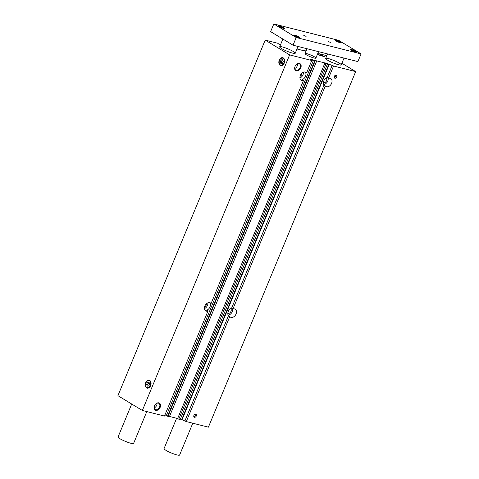 <?xml version="1.0" encoding="UTF-8"?>
<svg xmlns="http://www.w3.org/2000/svg" width="479" height="479" viewBox="0 0 479 479"><rect width="100%" height="100%" fill="white"/><g stroke="black" fill="none" stroke-linecap="round" stroke-linejoin="round"><path stroke-width="0.72" d="M283.927 62.971A3.604 2.491 104.2 0 1 280.969 65.168A3.604 2.491 104.2 0 1 279.173 62.09A3.604 2.491 104.2 0 1 279.694 60.049A3.604 2.491 104.2 0 1 283.203 58.42A3.604 2.491 104.2 0 1 283.927 62.971M280.185 61.959L281.011 59.959L282.574 59.653L283.305 61.348L282.478 63.342L280.916 63.647L280.185 61.959L281.365 62.258L282.191 60.258L281.011 59.959M282.191 60.258L282.784 60.144M281.886 63.462L281.365 62.258M150.334 385.487A3.604 2.491 104.2 0 1 147.376 387.685A3.604 2.491 104.2 0 1 145.586 384.601A3.604 2.491 104.2 0 1 146.101 382.559A3.604 2.491 104.2 0 1 149.616 380.937A3.604 2.491 104.2 0 1 150.334 385.487M146.598 384.469L147.424 382.476L148.981 382.17L149.711 383.859L148.885 385.858L147.328 386.164L146.598 384.469L147.777 384.769L148.604 382.775L147.424 382.476M148.604 382.775L149.191 382.655M148.292 385.972L147.777 384.769M338.683 40.35L273.814 23.95L296.214 37.512L361.082 53.911L338.683 40.35M296.214 37.512L293.028 45.2L270.629 31.638L273.814 23.95M293.028 45.2L357.897 61.599L361.082 53.911M340.156 42.697A3.365 0.503 22.5 0 0 341.162 42.811A3.365 0.503 22.5 0 0 338.312 41.002A3.365 0.503 22.5 0 0 335.013 40.26A3.365 0.503 22.5 0 0 336.947 41.499A3.365 0.503 22.5 0 0 340.156 42.697M355.424 51.948A3.365 0.503 22.5 0 0 356.436 52.055A3.365 0.503 22.5 0 0 353.58 50.247A3.365 0.503 22.5 0 0 350.287 49.511A3.365 0.503 22.5 0 0 352.221 50.744A3.365 0.503 22.5 0 0 355.424 51.948M283.544 28.387A3.365 0.503 22.5 0 0 284.55 28.495A3.365 0.503 22.5 0 0 281.7 26.686A3.365 0.503 22.5 0 0 278.407 25.95A3.365 0.503 22.5 0 0 280.341 27.183A3.365 0.503 22.5 0 0 283.544 28.387M298.818 37.631A3.365 0.503 22.5 0 0 299.824 37.739A3.365 0.503 22.5 0 0 296.974 35.931A3.365 0.503 22.5 0 0 293.675 35.195A3.365 0.503 22.5 0 0 295.609 36.428A3.365 0.503 22.5 0 0 298.818 37.631M306.081 36.416L303.512 35.159L306.081 36.416M330.995 42.715L328.127 41.38L330.995 42.715M176.619 418.269L164.052 448.607A8.418 1.257 22.5 0 0 168.368 451.649A8.418 1.257 22.5 0 0 176.919 454.912A8.418 1.257 22.5 0 0 179.601 455.05L192.786 423.214M131.707 404.019L118.056 436.98A8.418 1.257 22.5 0 0 122.373 440.021A8.418 1.257 22.5 0 0 130.923 443.279A8.418 1.257 22.5 0 0 133.605 443.422L146.79 411.587M298.872 37.643A2.796 0.419 22.5 0 0 294.417 35.799M283.598 28.399A2.796 0.419 22.5 0 0 279.143 26.555M355.484 51.96A2.796 0.419 22.5 0 0 351.029 50.115M340.21 42.715A2.796 0.419 22.5 0 0 335.755 40.865M306.057 51.037L304.267 50.445L304.117 50.798M327.468 63.994L180.188 419.562L178.769 419.209L326.055 63.635L327.468 63.994L325.708 62.917L333.57 66L355.681 71.593L341.892 63.246M180.403 419.035L186.289 421.574L208.401 427.166L355.681 71.593M178.769 419.209L177.649 418.526L169.482 416.461M166.369 415.491L169.338 416.82L316.619 61.246L311.673 59.366L313.434 60.444L166.153 416.017L164.644 415.634M280.317 45.248L277.736 43.266L265.204 40.098L117.918 395.672L142.353 410.467L164.471 416.053L207.97 311.039L206.647 310.236A4.628 3.275 121.2 0 0 209.976 306.919A4.628 3.275 121.2 0 0 209.766 302.704L211.089 303.506L303.506 80.394L302.177 79.592A4.628 3.275 121.2 0 0 305.506 76.275A4.628 3.275 121.2 0 0 305.303 72.06L306.626 72.862L311.751 60.486L310.428 59.683L313.434 60.444M186.289 421.574L229.788 316.553A4.628 3.275 121.2 0 0 230.423 317.122A4.628 3.275 121.2 0 0 231.07 317.391A4.628 3.275 121.2 0 0 235.86 314.428A4.628 3.275 121.2 0 0 235.219 309.2A4.628 3.275 121.2 0 0 232.908 309.021L325.319 85.915A4.628 3.275 121.2 0 0 325.959 86.477A4.628 3.275 121.2 0 0 326.606 86.747A4.628 3.275 121.2 0 0 331.396 83.783A4.628 3.275 121.2 0 0 330.755 78.556A4.628 3.275 121.2 0 0 328.444 78.376L333.57 66M184.96 420.772L228.465 315.751L229.788 316.553M232.908 309.021L231.585 308.219L323.996 85.112L325.319 85.915M328.444 78.376L327.121 77.58L332.246 65.198M326.81 55.678L318.715 53.63L324.475 56.702L317.349 54.57M318.134 55.043L318.715 53.63M320.128 55.6L320.499 54.708M321.307 55.899L321.678 55.007M279.377 44.679L279.514 44.343M146.604 387.906A4.095 2.832 -75.8 0 0 150.484 385.99A4.095 2.832 -75.8 0 0 151.071 383.667A4.095 2.832 -75.8 0 0 148.795 380.14A4.095 2.832 -75.8 0 0 145.454 383.314A4.095 2.832 -75.8 0 0 146.604 387.906M280.197 65.389A4.095 2.832 -75.8 0 0 284.071 63.473A4.095 2.832 -75.8 0 0 284.658 61.156A4.095 2.832 -75.8 0 0 282.388 57.63A4.095 2.832 -75.8 0 0 279.041 60.803A4.095 2.832 -75.8 0 0 280.197 65.389M265.204 40.098L289.639 54.893L311.751 60.486M142.353 410.467L289.639 54.893M155.759 410.341A4.095 2.892 121.2 0 0 160.058 407.593A4.095 2.892 121.2 0 0 159.25 403.001A4.095 2.892 121.2 0 0 154.831 405.102A4.095 2.892 121.2 0 0 155.759 410.341M296.357 70.916A4.095 2.892 121.2 0 0 300.656 68.162A4.095 2.892 121.2 0 0 299.842 63.575A4.095 2.892 121.2 0 0 295.429 65.677A4.095 2.892 121.2 0 0 296.357 70.916M211.089 303.506A4.628 3.275 121.2 0 0 210.455 302.938A4.628 3.275 121.2 0 0 205.257 305.201A4.628 3.275 121.2 0 0 205.659 310.859A4.628 3.275 121.2 0 0 206.305 311.128A4.628 3.275 121.2 0 0 207.97 311.039M306.626 72.862A4.628 3.275 121.2 0 0 305.985 72.299A4.628 3.275 121.2 0 0 300.788 74.562A4.628 3.275 121.2 0 0 301.189 80.215A4.628 3.275 121.2 0 0 301.836 80.484A4.628 3.275 121.2 0 0 303.506 80.394M167.542 416.233L314.829 60.659M167.919 416.461L315.206 60.893M181.577 419.784L328.863 64.21M181.954 420.011L329.241 64.437M231.585 308.219A4.628 3.275 121.2 0 0 228.255 311.542A4.628 3.275 121.2 0 0 228.465 315.751M327.121 77.58A4.628 3.275 121.2 0 0 323.792 80.897A4.628 3.275 121.2 0 0 323.996 85.112M194.456 417.269A1.682 1.192 121.2 0 0 196.198 416.191A1.682 1.192 121.2 0 0 195.965 414.293A1.682 1.192 121.2 0 0 194.073 415.113A1.682 1.192 121.2 0 0 194.217 417.173A1.682 1.192 121.2 0 0 194.456 417.269M334.893 78.227A1.682 1.192 121.2 0 0 336.629 77.149A1.682 1.192 121.2 0 0 336.396 75.245A1.682 1.192 121.2 0 0 334.51 76.071A1.682 1.192 121.2 0 0 334.653 78.125A1.682 1.192 121.2 0 0 334.893 78.227M296.98 48.996L305.386 51.121L304.267 50.445M326.055 63.635L324.936 62.959L315.499 60.57L316.619 61.246M292.537 53.115A8.418 1.257 22.5 0 0 295.22 53.253A8.418 1.257 22.5 0 0 287.927 48.87A8.418 1.257 22.5 0 0 279.67 46.81A8.418 1.257 22.5 0 0 283.987 49.852A8.418 1.257 22.5 0 0 292.537 53.115M338.533 64.743A8.418 1.257 22.5 0 0 341.216 64.881A8.418 1.257 22.5 0 0 333.923 60.498A8.418 1.257 22.5 0 0 325.666 58.438A8.418 1.257 22.5 0 0 329.977 61.48A8.418 1.257 22.5 0 0 338.533 64.743M306.877 53.69A5.892 0.88 -157.5 0 1 312.865 55.971A5.892 0.88 -157.5 0 1 315.883 58.103A5.892 0.88 -157.5 0 1 310.105 56.66A5.892 0.88 -157.5 0 1 304.997 53.588A5.892 0.88 -157.5 0 1 306.877 53.69M294.771 68.455A3.604 2.551 121.2 0 0 297.591 63.803M296.244 70.287A3.604 2.551 121.2 0 0 299.974 67.982A3.604 2.551 121.2 0 0 299.477 63.911A3.604 2.551 121.2 0 0 295.429 65.677A3.604 2.551 121.2 0 0 295.741 70.078A3.604 2.551 121.2 0 0 296.244 70.287M154.172 407.886A3.604 2.551 121.2 0 0 156.992 403.228M155.651 409.719A3.604 2.551 121.2 0 0 159.381 407.407A3.604 2.551 121.2 0 0 158.878 403.342A3.604 2.551 121.2 0 0 154.831 405.102A3.604 2.551 121.2 0 0 155.148 409.509A3.604 2.551 121.2 0 0 155.651 409.719M300.052 76.329A2.82 1.994 121.2 0 0 302.015 73.089M299.926 77.999A4.628 3.275 121.2 0 0 303.435 72.203M204.521 306.973A2.82 1.994 121.2 0 0 206.479 303.728M204.389 308.638A4.628 3.275 121.2 0 0 207.898 302.848M323.355 82.747A2.82 1.994 121.2 0 0 323.469 82.783A2.82 1.994 121.2 0 0 326.289 81.167A2.82 1.994 121.2 0 0 326.241 77.981M323.636 84.508A4.628 3.275 121.2 0 0 328.163 78.215M227.818 313.392A2.82 1.994 121.2 0 0 227.938 313.422A2.82 1.994 121.2 0 0 230.752 311.805A2.82 1.994 121.2 0 0 230.704 308.62M228.106 315.146A4.628 3.275 121.2 0 0 232.632 308.853M334.264 77.628A1.682 1.192 121.2 0 0 335.773 75.131M193.827 416.67A1.682 1.192 121.2 0 0 195.336 414.173M177.649 418.526L324.936 62.959M328.792 41.889L328.959 41.481M328.528 41.739L328.666 41.41M341.216 64.881L344.024 58.097M325.666 58.438L327.534 53.923M295.22 53.253L298.034 46.463M279.67 46.81L282.879 39.056M307.009 48.732L304.997 53.588M318.553 51.654L315.883 58.103"/></g></svg>
